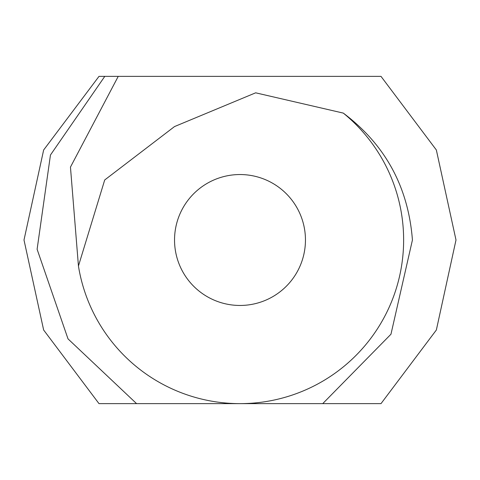 <?xml version="1.0" encoding="UTF-8"?>
<svg xmlns="http://www.w3.org/2000/svg" width="480" height="480" viewBox="0 0 480 480"><rect width="100%" height="100%" fill="white"/><g stroke="black" fill="none" stroke-linecap="round" stroke-linejoin="round"><path stroke-width="0.72" d="M305.454 240A65.454 65.454 0 0 0 207.27 183.312A65.454 65.454 0 0 0 207.27 296.688A65.454 65.454 0 0 0 305.454 240M240 403.638L380.994 403.638L436.356 330.006L456 240L436.356 149.994L380.994 76.362L99.006 76.362L43.644 149.994L24 240L43.644 330.006L99.006 403.638L136.59 403.638L68.01 338.868L37.11 249.264L50.454 155.01L104.79 76.362L99.006 76.362L43.644 149.994L24 240L43.644 330.006L99.006 403.638L240 403.638A163.638 163.638 0 0 0 343.308 113.1L255.66 92.82L174.516 126.576L104.706 179.97L78.444 266.016A163.638 163.638 0 0 0 240 403.638L322.716 403.638L390.966 334.218L412.428 240C408.33 186.996 385.29 144.696 343.308 113.1M367.386 76.362L118.242 76.362L70.458 167.1L78.444 266.016M380.994 403.638L436.356 330.006L456 240L436.356 149.994L380.994 76.362L436.35 149.988L456 239.988L436.356 330L380.994 403.638L436.356 330L456 239.988L436.35 149.988L380.994 76.362L436.356 149.994L456 240L436.356 330.006L380.994 403.638L436.356 330.006L456 240L436.356 149.994L380.994 76.362L436.35 149.988L456 239.988L436.356 330L380.994 403.638L436.356 330L456 239.988L436.35 149.988L380.994 76.362L436.356 149.994L456 240L436.356 330.006L380.994 403.638M284.67 403.638L272.574 403.638M285.438 403.638L287.376 403.638M332.52 403.638L341.01 403.638M99.006 76.362L43.644 149.994L24 240L43.644 330.006L99.006 403.638L43.644 330.006L24 240L43.644 150L99.006 76.362L43.644 150L24 240L43.644 330.006L99.006 403.638L43.644 330.006L24 240L43.644 149.994L99.006 76.362L43.644 149.994L24 240L43.644 330.006L99.006 403.638L43.644 330.006L24 240L43.644 150L99.006 76.362L43.644 150L24 240L43.644 330.006L99.006 403.638L125.856 403.638"/></g></svg>
